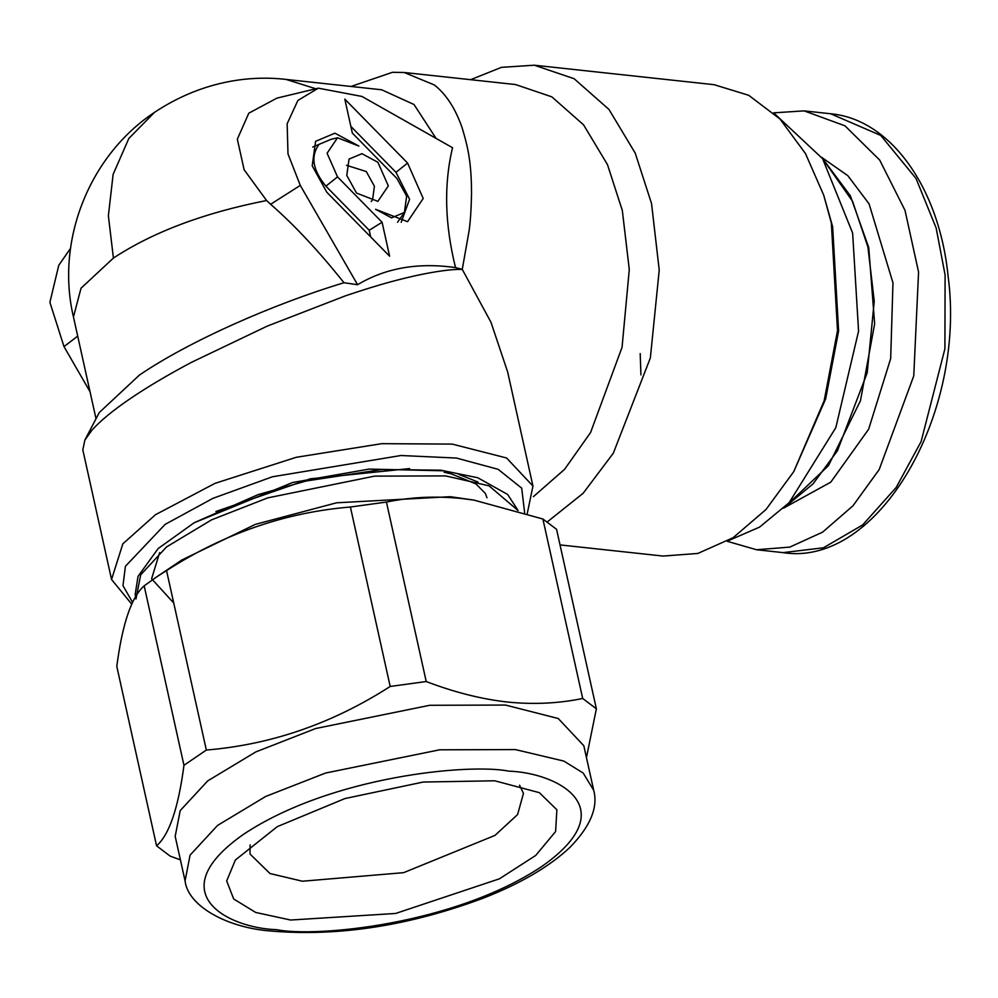 <?xml version="1.0" encoding="UTF-8"?>
<svg xmlns="http://www.w3.org/2000/svg" width="998" height="998" viewBox="0 0 998 998"><rect width="100%" height="100%" fill="white"/><g stroke="black" fill="none" stroke-linecap="round" stroke-linejoin="round"><path stroke-width="1.5" d="M533.381 496.655L564.594 469.322L590.591 432.496L622.053 347.304L629.289 269.497L622.315 210.453L607.47 164.608L583.556 124.825L551.844 96.856L515.592 84.556L404.178 72.492L392.451 72.305L351.034 86.464M404.178 72.492L434.342 84.967C446.193 94.299 455.45 108.557 462.111 127.744C468.212 147.929 471.505 163.173 471.53 194.123C471.168 210.054 470.357 222.292 469.085 230.862L462.261 269.373C451.645 269.136 435.852 271.281 414.906 275.822C389.37 281.611 371.792 287.062 345.657 295.745L267.177 326.146L191.391 362.374C167.377 375.136 146.856 387.311 129.852 398.913C112.836 410.527 100.199 420.956 91.916 430.225L84.892 440.018L99.251 412.573L139.371 375.123C188.672 341.428 272.903 304.19 343.973 282.733L357.583 284.717C385.552 267.963 418.199 262.262 455.537 267.601L462.261 269.373L490.954 322.217L507.67 372.005L532.944 486.051L506.585 457.982L452.206 444.098L381.71 443.673L296.244 457.296L215.057 483.331L155.513 514.694L122.854 543.81L111.551 579.476L131.724 604.152M455.537 267.601C444.759 224.226 443.761 184.256 452.556 147.716L361.95 96.444L318.337 88.173L297.903 100.424L287.15 123.752L287.985 153.892L300.286 185.403L357.583 284.717M436.051 138.373L414.008 104.503L381.685 89.783L286.127 79.428C247.242 74.862 199.762 82.235 154.428 112.412L128.817 138.497L113.123 174.376L108.37 215.805L113.423 258.07L81.025 288.21L73.453 316.952C55.377 240.63 89.408 155.401 154.428 112.412M389.607 256.199L326.845 192.29L312.212 165.818L315.593 141.329L334.916 133.183L358.881 146.07L337.549 137.774L327.094 153.243L337.524 176.883L382.084 222.255L389.607 256.199M377.893 162.262L388.322 185.902L377.868 201.371L356.536 193.076L346.78 175.436L349.038 159.106L361.912 153.68L377.893 162.262M352.344 133.096L344.821 99.151L407.583 163.061L423.202 198.477L407.546 221.693L375.547 209.281L391.528 217.863L404.402 212.437L406.66 196.107L396.905 178.467L352.344 133.096M318.337 88.173L276.945 98.116L248.801 113.186L237.337 139.196L244.136 169.772L266.591 200.523C204.103 212.811 153.043 231.998 113.423 258.07M312.761 147.03L331.024 139.346L337.549 137.774M370.695 236.95L369.21 230.251L382.084 222.255M369.21 230.251L325.909 186.152C312.599 170.047 310.366 156.05 319.198 144.186M346.493 165.294L366.278 171.544L374.412 186.239L372.553 199.85L371.181 201.484M407.583 163.061L395.969 172.33L350.859 126.397M395.969 172.33L409.579 199.251L401.196 222.292M300.286 185.403L270.62 204.266C294.61 225.286 319.073 251.434 343.973 282.733M270.62 204.266L266.591 200.523M470.632 79.69L501.433 67.353L534.304 65.207L574.124 78.717L608.955 109.431L635.227 153.131L651.532 203.505L659.229 270.034L650.359 357.945L613.321 453.192L583.156 493.262L547.415 521.817M527.281 513.459L532.944 486.051M111.551 579.476L82.809 449.836L84.892 440.018M90.02 391.703L63.997 346.605L49.9 302.332L58.782 265.243L70.534 248.39M534.304 65.207L714.119 84.693L748.712 95.297L780.024 119.036L805.498 153.605L823.712 195.159L831.346 222.991L837.509 330.662L824.161 400.734L793.759 471.63L765.977 509.529L733.118 537.71L697.814 553.453L663.059 556.061L560.028 544.908M524.624 512.573L521.705 488.159L498.152 469.322L456.46 458.057L400.934 455.512L272.442 476.77L212.936 498.339L165.069 524.424L125.411 566.303L122.966 585.626L132.559 602.355M823.712 195.159L832.644 226.733L838.607 330.962L825.683 398.801L793.759 471.63M774.373 113.51L822.601 158.694L852.629 233.07L858.567 331.136L835.825 427.643L789.119 502.693L759.628 527.081L728.078 540.804M542.9 519.01L474.038 500.135L450.26 496.692L336.551 502.805L255.363 524.374L181.886 559.965L156.387 577.069L166.541 570.582L206.337 750.047C271.319 744.658 332.596 723.463 390.181 686.462L350.398 507.009L386.438 502.069L426.221 681.534C454.127 692.213 481.086 699.037 507.121 702.006C533.344 704.663 558.531 703.49 582.695 698.475L542.9 519.01L556.572 529.339L596.367 708.805L586.45 757.607M474.038 500.135L462.012 498.538C436.051 495.869 410.864 497.041 386.438 502.069M350.398 507.009C285.403 512.398 224.126 533.581 166.541 570.582M144.174 585.851C131.499 596.904 122.367 623.75 116.791 666.377L156.574 845.842C169.248 834.777 178.38 807.943 183.956 765.304L144.174 585.851L156.387 577.069M180.413 859.852L170.246 856.159L156.574 845.842M183.956 765.304L206.337 750.047M390.181 686.462L426.221 681.534M505.524 705.062L429.751 705.287L315.705 728.515L255.85 751.906L207.746 780.86L180.214 810.588L175.186 836.324L185.067 880.86L190.094 855.111L217.614 825.383L265.73 796.441L325.573 773.038L439.619 749.81L515.405 749.585L563.87 761.087L583.181 773.051L593.698 790.266L583.818 745.743L558.256 718.523L505.524 705.062M582.695 698.475L596.367 708.805M727.23 541.303L756.571 549.748L789.83 547.091L822.601 532.146L852.941 505.824L879.188 469.559L913.756 375.922L918.572 272.067L905.024 210.416L879.687 160.054L844.944 125.798L804.114 110.878L773.65 112.849M640.205 353.579L640.928 374.886M290.618 920.031L255.688 912.446L233.682 898.986L226.683 880.947L235.366 860.027L277.269 826.643L344.909 798.562L423.214 782.045L494.721 780.785L539.307 792.649L556.872 809.752L555.624 831.521L535.714 855.448L499.412 878.814L395.657 913.457L290.618 920.031M519.546 785.201L523.476 793.373L517.588 814.568L494.946 835.413L403.616 872.664L302.406 881.222L269.971 873.524L250.011 854.001L250.124 844.932M315.817 88.772L286.127 79.428M325.909 186.152L337.524 176.883M77.694 336.126L63.997 346.605M478.005 482.034L458.793 474.387M442.488 470.769L369.16 469.085L292.614 482.508L193.961 522.852M159.643 552.618L151.609 578.753L173.727 603.004M822.015 157.809L852.542 201.247L867.911 246.955L874.248 301.209L867.212 372.828L837.459 450.722L813.096 483.818L784.104 507.745M135.965 598.975L140.681 574.836L166.491 546.966L211.588 519.833L267.701 497.89L374.612 476.121L445.657 475.909L489.045 485.839L517.999 510.477M822.152 157.709L847.838 175.685L869.071 203.854L892.973 282.858L890.678 358.569L868.634 429.227L830.785 482.159L783.917 507.932M276.496 929.662C228.23 928.128 159.668 893.135 243.624 834.253C331.648 775.82 469.921 763.245 508.843 771.155C557.109 772.689 625.671 807.669 541.714 866.551C453.691 924.996 315.418 937.571 276.496 929.662M804.114 110.878L830.648 113.76L880.81 135.466L916.014 178.442L936.149 228.006L945.094 274.937L944.906 348.826L921.079 441.652L896.204 487.436L862.734 524.886L823.487 547.777L783.106 552.63L756.571 549.748M404.402 212.437L397.578 222.23M96.02 418.748L73.453 316.952M215.88 511.525L310.253 478.828L409.679 468.561M444.073 472.241L451.059 473.801L475.871 483.868L485.302 493.374L486.987 497.79M821.641 157.247L850.333 195.745L868.734 247.529L874.647 323.814L860.463 400.709L828.427 465.692L783.617 508.219M135.553 596.767L135.241 594.084L138.023 576.407L158.158 548.538L194.261 522.69L258.133 494.621L306.336 480.961L381.835 469.522L440.804 470.183L477.743 477.743L507.658 494.459L518.074 510.502M593.698 790.266C598.289 807.32 590.404 826.319 570.033 847.277C549.673 866.464 520.856 883.38 483.593 898.038C409.604 925.682 338.883 936.698 271.444 931.072C226.808 927.903 187.824 905.86 185.067 880.86M830.648 113.76C891.027 119.249 939.405 188.447 948.1 276.209C966.563 413.808 878.215 567.662 783.093 552.63"/></g></svg>
